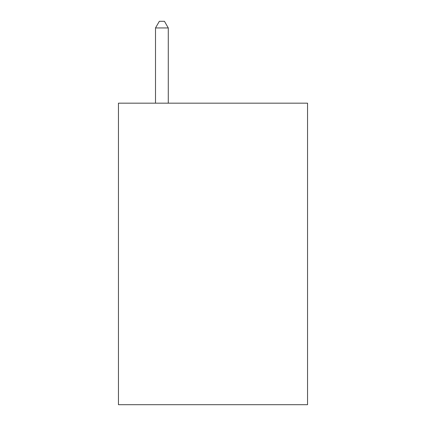 <?xml version="1.0" encoding="UTF-8"?>
<svg xmlns="http://www.w3.org/2000/svg" width="426" height="426" viewBox="0 0 426 426"><rect width="100%" height="100%" fill="white"/><g stroke="black" fill="none" stroke-linecap="round" stroke-linejoin="round"><path stroke-width="0.64" d="M307.545 103.172L307.545 404.7L118.455 404.7L118.455 103.172L307.545 103.172M168.281 103.172L168.281 27.946L155.506 27.946L155.506 103.172M155.506 27.946L159.34 21.3L164.447 21.3L168.281 27.946"/></g></svg>
